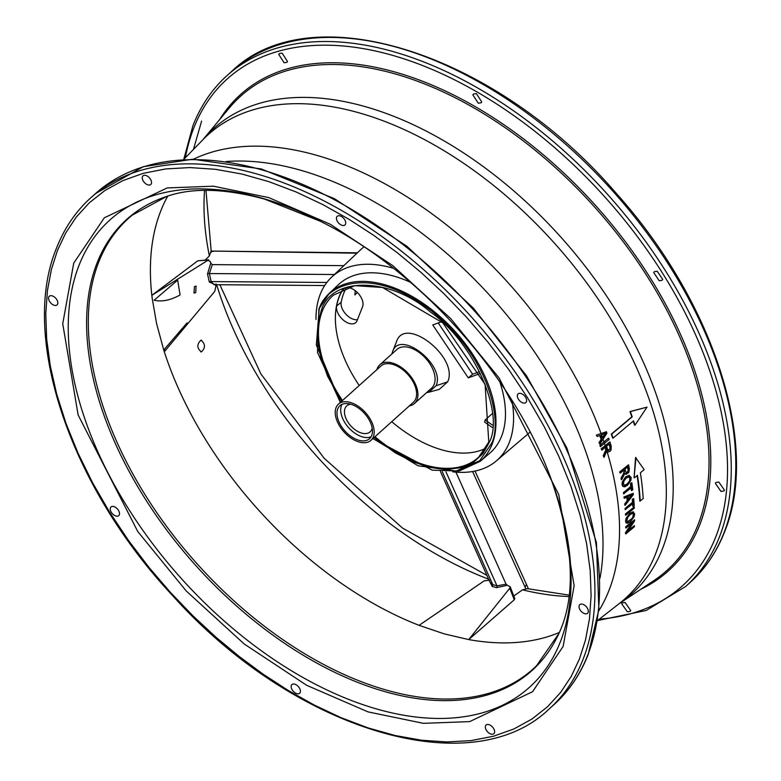 <?xml version="1.0" encoding="UTF-8"?>
<svg xmlns="http://www.w3.org/2000/svg" width="781" height="781" viewBox="0 0 781 781"><rect width="100%" height="100%" fill="white"/><g stroke="black" fill="none" stroke-linecap="round" stroke-linejoin="round"><path stroke-width="1.17" d="M57.491 250.389L51.429 269.347L47.436 290.512L45.776 313.796L46.665 339.013L50.277 365.889L56.701 394.112L65.946 423.273L77.934 452.921L92.49 482.59L109.369 511.809L128.25 540.12L148.761 567.133L170.512 592.506L193.092 615.975L216.132 637.355L239.259 656.528L263.021 674.081L288.062 690.355L314.118 704.979L340.867 717.593L367.958 727.863L394.952 735.477L421.437 740.222L446.966 741.95L471.119 740.603L493.524 736.229L513.869 728.976L531.92 719.057L547.52 706.766L560.621 692.444L571.214 676.444L579.385 659.135L585.447 640.176L589.44 619.011L591.1 595.727L590.211 570.52L586.599 543.635L580.176 515.411L570.931 486.251L558.942 456.602L544.386 426.934L527.507 397.714L508.626 369.403L488.115 342.39L466.364 317.018L443.784 293.549L420.744 272.178L397.617 252.995L373.855 235.442L348.814 219.178L322.758 204.544L296.009 191.931L268.928 181.67L241.925 174.046L215.439 169.301L189.91 167.573L165.757 168.921L143.353 173.294L123.007 180.548L104.957 190.466L89.356 202.757L76.255 217.089L65.663 233.089L57.491 250.389M201.381 351.919C205.608 347.809 205.462 343.894 200.961 340.194C196.695 344.275 196.832 348.189 201.381 351.919L200.727 351.84M201.596 340.272L200.961 340.194M341.629 401.268L327.688 376.442L320.854 357.513L317.623 339.784L317.877 324.174L321.108 311.268C330.148 276.171 389.924 276.63 430.556 312.107C473.374 341.98 505.317 413.364 489.043 442.798L483.009 453.507L473.764 462.079L461.415 467.604L446.429 469.44L429.696 467.36L412.29 461.6L395.303 452.843L374.119 437.487M391.711 421.701A108.305 64.267 -131.9 0 0 441.763 449.836A108.305 64.267 -131.9 0 0 485.792 448.226M372.186 428.125A17.465 10.358 48.1 0 1 370.096 431.873A17.465 10.358 48.1 0 1 361.613 433.074A17.465 10.358 48.1 0 1 346.959 420.5A17.465 10.358 48.1 0 1 346.774 405.876A17.465 10.358 48.1 0 1 350.728 404.207M346.959 287.554A13.248 7.859 48.1 0 1 350.015 287.945A13.248 7.859 48.1 0 1 362.569 306.669L357.063 320.688A13.14 7.8 48.1 0 1 355.921 322.446A13.14 7.8 48.1 0 1 343.298 320.064A13.14 7.8 48.1 0 1 336.611 306.035A108.129 64.169 48.1 0 1 342.693 289.907A13.248 7.859 48.1 0 1 343.591 288.843M319.019 308.837A112.933 67.02 48.1 0 1 329.367 293.246L338.388 284.714A113.255 67.205 48.1 0 1 394.21 276.22A113.255 67.205 48.1 0 1 410.455 282.292M520.937 393.497A5.809 3.446 48.1 0 1 525.808 397.675A5.809 3.446 48.1 0 1 525.877 402.547A5.809 3.446 48.1 0 1 523.045 402.947A5.809 3.446 48.1 0 1 518.174 398.759A5.809 3.446 48.1 0 1 518.115 393.888A5.809 3.446 48.1 0 1 520.937 393.497M488.926 724.631A5.809 3.446 48.1 0 1 493.797 728.819A5.809 3.446 48.1 0 1 493.856 733.681A5.809 3.446 48.1 0 1 491.034 734.081A5.809 3.446 48.1 0 1 486.153 729.903A5.809 3.446 48.1 0 1 486.094 725.032A5.809 3.446 48.1 0 1 488.926 724.631M113.821 506.566A5.809 3.446 48.1 0 1 118.692 510.754A5.809 3.446 48.1 0 1 118.751 515.616A5.809 3.446 48.1 0 1 115.93 516.016A5.809 3.446 48.1 0 1 111.058 511.838A5.809 3.446 48.1 0 1 110.99 506.967A5.809 3.446 48.1 0 1 113.821 506.566M145.842 175.442A5.809 3.446 48.1 0 1 150.723 179.63A5.809 3.446 48.1 0 1 150.782 184.492A5.809 3.446 48.1 0 1 147.96 184.892A5.809 3.446 48.1 0 1 143.079 180.704A5.809 3.446 48.1 0 1 143.021 175.842A5.809 3.446 48.1 0 1 145.842 175.442M315.993 319.449A123.398 73.229 48.1 0 1 331.554 277.235A123.398 73.229 48.1 0 1 392.365 267.981A123.398 73.229 48.1 0 1 393.478 268.303M363.926 246.835A124.452 73.853 -131.9 0 0 361.203 249.207L331.554 277.235M625.064 602.483L630.726 610.557L630.169 611.386L627.338 611.787L621.666 603.723L622.223 602.893L625.064 602.483M657.202 271.232L662.718 279.442L662.122 280.301L659.223 280.76L653.707 272.549L654.302 271.69L657.202 271.232M370.955 440.328L413.383 402.254A24.328 14.439 -131.9 0 0 413.129 381.889A24.328 14.439 -131.9 0 0 392.716 364.366A24.328 14.439 -131.9 0 0 380.894 366.045L338.466 404.109A24.328 14.439 48.1 0 1 350.288 402.44A24.328 14.439 48.1 0 1 370.702 419.953A24.328 14.439 48.1 0 1 370.955 440.328A24.328 14.439 48.1 0 1 359.133 441.997A24.328 14.439 48.1 0 1 338.72 424.483A24.328 14.439 48.1 0 1 338.466 404.109M414.486 403.484L431.649 388.079A25.978 15.415 -131.9 0 0 431.376 366.328A25.978 15.415 -131.9 0 0 409.586 347.623A25.978 15.415 -131.9 0 0 396.953 349.41L379.791 364.815A25.978 15.415 48.1 0 1 392.413 363.028A25.978 15.415 48.1 0 1 414.213 381.733A25.978 15.415 48.1 0 1 414.486 403.484A25.978 15.415 48.1 0 1 409.361 405.866M376.872 369.647A25.978 15.415 48.1 0 1 379.791 364.815M342.039 404.353A22.161 13.15 -131.9 0 0 344.899 422.706A22.161 13.15 -131.9 0 0 362.462 436.901A22.161 13.15 -131.9 0 0 371.102 436.745M350.689 404.197A22.161 13.15 48.1 0 1 369.286 420.158A22.161 13.15 48.1 0 1 369.511 438.717A22.161 13.15 48.1 0 1 358.743 440.24A22.161 13.15 48.1 0 1 340.145 424.278A22.161 13.15 48.1 0 1 339.911 405.72A22.161 13.15 48.1 0 1 350.689 404.197M167.788 196.06A299.172 177.541 -131.9 0 0 152.168 298.166L156.61 323.676L163.717 349.917A299.172 177.541 -131.9 0 0 419.085 625.347L444.291 633.889L468.727 639.59A299.172 177.541 -131.9 0 0 559.362 632.473M194.41 286.637L194.01 293.1L195.719 292.572L196.099 286.1L194.41 286.637M476.332 93.593L481.74 101.901L481.145 102.77L478.275 103.199L472.866 94.891L473.462 94.032L476.332 93.593M718.813 482.033L724.436 490.146L723.86 490.995L720.98 491.434L715.357 483.332L715.933 482.482L718.813 482.033M282.146 53.147L287.496 61.504L286.91 62.353L284.099 62.744L278.739 54.387L279.325 53.538L282.146 53.147M340.028 215.898A5.809 3.446 48.1 0 1 344.899 220.086A5.809 3.446 48.1 0 1 344.968 224.948A5.809 3.446 48.1 0 1 342.137 225.348A5.809 3.446 48.1 0 1 337.265 221.16A5.809 3.446 48.1 0 1 337.207 216.298A5.809 3.446 48.1 0 1 340.028 215.898M52.142 295.843A5.809 3.446 48.1 0 1 57.023 300.031A5.809 3.446 48.1 0 1 57.081 304.893A5.809 3.446 48.1 0 1 54.26 305.293A5.809 3.446 48.1 0 1 49.379 301.105A5.809 3.446 48.1 0 1 49.32 296.243A5.809 3.446 48.1 0 1 52.142 295.843M294.74 684.176A5.809 3.446 48.1 0 1 299.611 688.364A5.809 3.446 48.1 0 1 299.67 693.235A5.809 3.446 48.1 0 1 296.848 693.626A5.809 3.446 48.1 0 1 291.977 689.447A5.809 3.446 48.1 0 1 291.909 684.576A5.809 3.446 48.1 0 1 294.74 684.176M582.616 604.23A5.809 3.446 48.1 0 1 587.497 608.419A5.809 3.446 48.1 0 1 587.556 613.29A5.809 3.446 48.1 0 1 584.735 613.681A5.809 3.446 48.1 0 1 579.853 609.502A5.809 3.446 48.1 0 1 579.795 604.631A5.809 3.446 48.1 0 1 582.616 604.23M596.323 435.144L606.427 431.717L596.323 435.144L597.201 436.501L596.704 435.154M599.759 435.525A307.773 182.637 48.1 0 1 601.126 439.391L598.998 442.661L599.876 444.096L599.388 442.661L601.516 439.4A308.31 182.959 -131.9 0 0 600.091 435.398L597.201 436.501M599.925 445.365L608.311 438.268L599.925 445.365L600.345 446.634L609.121 439.537A308.817 183.252 -131.9 0 0 608.692 438.268M601.097 448.919L609.873 441.831L601.477 448.929A308.153 182.861 48.1 0 1 601.887 450.198L601.477 448.929M605.197 447.044L605.783 450.012L603.225 455.733L604.084 457.315L603.606 455.733L605.802 451.135L606.046 448.509L605.587 447.054L601.887 450.198M608.301 452.023L606.437 450.637M624.204 486.827L627.475 485.372L630.95 480.149L631.146 477.464L628.959 475.365M624.693 486.739L622.926 486.456L622.076 484.737L622.252 482.004L625.542 476.937L629.027 475.375M635.959 457.52L634.084 477.767L635.558 457.52L644.179 469.635L640.371 472.827A310.457 184.228 48.1 0 1 643.183 498.629L639.805 501.099A309.666 183.76 -131.9 0 0 637.071 475.6M621.715 479.602L624.907 473.208L626.05 474.428L628.861 472.349L629.359 468.707A309.686 183.779 -131.9 0 0 628.539 464.793L620.153 471.841A308.964 183.35 48.1 0 1 620.407 473.022L624.126 469.898A309.286 183.535 48.1 0 1 624.409 471.236L623.931 473.725L621.442 478.138A308.964 183.35 48.1 0 1 621.715 479.602L621.315 479.602A308.427 183.027 -131.9 0 0 621.041 478.138L623.531 473.716L624.009 471.236A308.749 183.213 -131.9 0 0 623.785 470.182M620.407 473.022L620.007 473.013A308.427 183.027 -131.9 0 0 619.753 471.841L628.539 464.793M626.02 474.428L624.517 473.208M625.913 515.138L625.493 515.138A308.427 183.027 -131.9 0 0 625.435 513.957L634.289 506.918L625.864 513.966A308.964 183.35 48.1 0 1 625.913 515.138L634.348 508.089A309.686 183.779 -131.9 0 0 634.289 506.918M625.942 533.804L634.397 526.755A309.686 183.779 -131.9 0 0 634.445 525.633L627.797 531.178L634.562 520.956A309.686 183.779 -131.9 0 0 634.572 519.755L626.128 526.804A308.964 183.35 48.1 0 1 626.118 527.927L632.737 522.401L626.001 532.583A308.964 183.35 48.1 0 1 625.942 533.804L625.503 533.804A308.427 183.027 -131.9 0 0 625.552 532.583L632.298 522.401M626.118 527.927L625.679 527.927A308.427 183.027 -131.9 0 0 625.698 526.794L634.572 519.755M628.354 530.338L634.445 525.633M632.288 499.323L633.703 498.493L632.288 499.323A309.061 183.398 -131.9 0 1 632.522 502.251L625.103 508.46A308.427 183.027 -131.9 0 1 625.19 509.642L633.03 503.433A309.608 183.72 48.1 0 1 633.215 506.361L632.786 506.361A309.061 183.398 -131.9 0 0 632.63 503.765M627.192 523.26L630.335 521.806L634.133 516.592L634.67 513.908L632.952 511.819M627.602 523.182L626.059 522.899L625.532 521.181L626.059 518.447L629.662 513.39L632.981 511.819M630.423 483.498L631.829 482.668L630.423 483.498A309.061 183.398 -131.9 0 1 630.843 486.436L623.433 492.645A308.427 183.027 -131.9 0 1 623.599 493.817L631.409 487.608A309.608 183.72 48.1 0 1 631.79 490.546L631.38 490.536A309.061 183.398 -131.9 0 0 631.038 487.92M625.259 505.229L633.342 494.627A309.686 183.779 -131.9 0 0 633.206 493.309L624.4 496.97A308.964 183.35 48.1 0 1 624.546 498.219L627.202 497.048A309.188 183.476 48.1 0 1 627.592 500.738L625.142 503.911A308.964 183.35 48.1 0 1 625.259 505.229L624.849 505.229A308.427 183.027 -131.9 0 0 624.732 503.901L627.182 500.738A308.641 183.154 -131.9 0 0 626.811 497.214M624.546 498.219L624.136 498.21A308.427 183.027 -131.9 0 0 623.99 496.96L633.206 493.309M613.046 438.121L612.665 438.121A308.573 183.115 -131.9 0 0 611.318 434.099L631.829 416.849A310.34 184.16 -131.9 0 0 629.984 411.587L647.029 407.116L634.943 425.206A310.887 184.482 -131.9 0 0 633.557 420.871L613.046 438.121A309.11 183.428 -131.9 0 0 611.708 434.099L632.21 416.849A310.887 184.482 -131.9 0 0 630.374 411.597L647.029 407.116M634.943 425.206L634.562 425.206A310.34 184.16 -131.9 0 0 633.254 421.125M343.816 265.638L212.286 264.632L210.714 263.129L207.512 273.946L209.298 282.009L215.517 284.86L215.898 286.266L214.746 291.401L164.332 351.723L163.717 349.917M152.168 298.166L151.904 295.277L208.703 259.8L197.827 260.795L151.904 295.277M197.827 260.795L207.814 260.112L210.47 261.733L210.714 263.129M154.121 300.226C162.018 302.003 170.678 300.236 180.079 294.935L177.668 280.135L154.121 300.226L177.668 280.135M419.085 625.347L484.171 580.879L489.58 580.146M440.425 471.499L490.077 582.45L492.782 584.627L496.989 585.838L506.078 584.178L507.318 585.291L496.443 587.654A1.347 0.801 105.6 0 0 496.989 585.838L446 471.909M489.423 580.986L492.215 586.433A1.347 0.781 106.6 0 0 492.782 584.627L442.231 471.675M468.727 639.59L514.269 599.769L514.767 598.529L510.139 586.677L509.759 588.21L468.727 639.59M513.781 596.001L522.557 589.831A314.187 186.444 -131.9 0 0 568.978 596.547M569.144 595.132L527.468 588.669L522.557 589.831M528.464 588.913L526.414 584.334L525.105 587.205L472.603 471.519M455.938 472.124L506.078 584.178M628.051 499.645L631.995 494.646M626.264 472.964L627.944 471.304L628.041 469.537A309.071 183.408 -131.9 0 0 627.533 467.038M601.507 434.832A307.899 182.715 48.1 0 1 602.434 437.458L601.907 438.258M608.331 450.471L610 448.782L609.902 446.898A308.192 182.891 -131.9 0 0 609.043 444.145M628.149 496.589L632.405 494.656L628.471 499.645A309.266 183.525 -131.9 0 0 628.149 496.589M633.411 511.828L630.091 513.39L626.489 518.447L625.962 521.181L626.499 522.899L628.031 523.182M632.132 518.721L627.817 521.845L626.918 520.361L627.739 517.471L630.111 514.611L632.844 513.234L633.713 514.708L633.313 516.651L631.702 518.721L633.313 516.651M632.649 513.215L633.713 514.708M628.344 471.304L626.665 472.964L625.64 471.558A309.374 183.584 -131.9 0 0 625.122 469.059L627.865 466.755A309.608 183.73 48.1 0 1 628.441 469.537L627.944 471.304M629.427 475.375L625.942 476.937L622.652 482.004L622.477 484.737L623.326 486.456L625.093 486.739M629.017 482.277L627.289 484.171L624.654 485.401L623.423 483.917L623.912 481.028L626.147 478.157L628.998 476.781L630.199 478.265L630.023 480.208L628.617 482.277L630.023 480.208M605.509 445.492A308.436 183.027 48.1 0 1 607.403 451.545L606.827 450.637L604.084 457.315M599.876 444.096L606.935 433.143A308.817 183.252 -131.9 0 0 606.427 431.717M601.38 433.494A308.436 183.027 48.1 0 1 601.819 434.714L605.802 433.123L602.805 437.487A308.436 183.027 48.1 0 1 603.264 438.805M600.735 446.634L600.306 445.365M607.403 451.545L608.214 452.014L609.922 451.418L611.074 449.934L611.211 446.058A308.817 183.252 -131.9 0 0 609.873 441.831M610.381 448.782L608.721 450.481L607.442 448.909A308.495 183.066 -131.9 0 0 606.583 446.205L609.346 443.891A308.729 183.203 48.1 0 1 610.293 446.898L610 448.782M608.624 450.481L607.989 450.149M391.906 353.949L392.56 351.714C399.726 328.977 445.902 365.137 436.052 385.775L428.886 392.208L426.602 392.618M396.484 341.727L392.57 351.704L396.494 341.717C404.919 314.968 459.267 357.532 447.669 381.821L439.244 389.377L428.886 392.208M630.823 483.507A309.608 183.72 48.1 0 1 631.253 486.436L623.433 492.645M632.708 499.332A309.608 183.72 48.1 0 1 632.942 502.261L625.103 508.46M634.484 477.767L637.433 475.297A310.203 184.082 -131.9 0 1 640.235 501.099M355.209 290.639A111.214 65.994 -131.9 0 0 354.935 294.945L357.308 292.455M530.065 431.991A124.452 73.853 48.1 0 1 527.409 434.451L496.345 460.897A123.398 73.229 48.1 0 1 452.697 471.812M356.995 253.181L211.046 251.062M212.286 264.632L209.367 273.555L211.143 281.58L214.033 284.694L324.681 285.543M216.054 283.972L215.517 284.86M510.139 586.677L507.318 585.291M210.909 251.423L209.376 255.953L205.188 260.044M207.512 273.946A1.347 0.761 168.4 0 1 209.367 273.555L334.434 274.512M633.215 506.361L634.211 505.522A309.686 183.779 -131.9 0 0 633.703 498.493M625.522 508.47A308.964 183.35 48.1 0 1 625.61 509.642M631.79 490.546L632.786 489.707A309.686 183.779 -131.9 0 0 631.829 482.668M623.843 492.645A308.964 183.35 48.1 0 1 623.999 493.826M492.372 425.03L485.157 420.002L484.62 422.091L492.186 427.363M485.157 420.002L492.186 413.696M601.819 434.714L601.116 434.968A308.388 182.998 48.1 0 1 602.288 438.268L602.805 437.487M602.434 437.458L605.412 433.123M624.253 485.391L626.879 484.161L628.617 482.277M629.623 480.208L629.789 478.255L628.598 476.781M627.387 521.835L631.702 518.721M632.874 516.651L633.284 514.699M209.298 282.009A1.347 0.732 166.6 0 1 211.143 281.58L326.839 282.468M492.215 586.433L496.443 587.654M511.906 400.302A123.398 73.229 48.1 0 1 496.345 460.897M499.84 381.919A113.255 67.205 48.1 0 1 489.648 453.292L480.188 461.346A112.933 67.02 48.1 0 0 492.079 444.369A112.933 67.02 48.1 0 0 385.023 284.782A112.933 67.02 48.1 0 0 329.367 293.246L318.902 309.012L317.496 352.426L340.36 402.41M438.239 322.943L472.632 374.216L479.466 371.717M346.305 287.779A107.876 64.013 -131.9 0 0 341.19 302.237A12.886 7.644 -131.9 0 0 345.983 314.323A12.886 7.644 -131.9 0 0 357.473 319.654M472.632 374.216L468.268 377.877L480.325 373.474M441.587 321.733L432.762 324.945L468.268 377.877M343.015 289.097A108.305 64.267 -131.9 0 0 359.221 385.492M95.467 193.61L143.314 166.695L192.624 159.236L261.332 168.969L334.473 198.696L406.901 246.269L473.491 308.28L526.56 375.886L566.908 448.089L596.43 542.639L598.89 609.61L588.191 654.488C580.322 674.462 568.919 691.185 553.983 704.638A343.279 203.714 -131.9 0 0 587.742 655.122A343.279 203.714 -131.9 0 0 262.338 170.004A343.279 203.714 -131.9 0 0 95.467 193.61L90.801 197.798A343.279 203.714 -131.9 0 1 257.671 174.192A343.279 203.714 -131.9 0 1 583.075 659.31A343.279 203.714 -131.9 0 1 549.316 708.826C471.148 784.593 292.67 729.903 172.464 595.434C69.831 485.919 19.564 336.416 56.593 247.948C64.462 227.964 75.864 211.251 90.801 197.798M340.487 402.303L316.334 345.026L319.165 309.745C323.344 287.613 367.207 261.713 431.141 310.604C494.373 361.31 502.056 427.588 490.985 444.311L479.68 460.731L456.065 471.041L418.04 465.769L372.976 438.512M231.684 71.393C311.619 -6.424 496.628 53.45 616.687 193.834C714.117 302.442 760.274 446.195 724.407 532.261C716.538 552.245 705.136 568.968 690.199 582.411A343.279 203.714 48.1 0 0 723.958 532.896A343.279 203.714 48.1 0 0 398.554 47.778A343.279 203.714 48.1 0 0 231.684 71.393L227.154 75.464A343.279 203.714 48.1 0 1 394.014 51.849A343.279 203.714 48.1 0 1 719.418 536.967A343.279 203.714 48.1 0 1 685.659 586.482L646.209 610.459L597.504 620.563M599.33 619.138A340.653 202.152 -131.9 0 0 715.787 536.84A340.653 202.152 -131.9 0 0 392.872 55.441A340.653 202.152 -131.9 0 0 193.786 128.016A340.653 202.152 -131.9 0 0 185.361 157.762M201.615 121.075L193.463 149.425M550.869 478.402C513.507 375.681 418.128 269.377 320.044 221.14A314.011 186.337 -131.9 0 0 262.582 198.345A314.011 186.337 -131.9 0 0 79.066 265.237A314.011 186.337 -131.9 0 0 376.725 708.992A314.011 186.337 -131.9 0 0 560.25 642.099A314.011 186.337 -131.9 0 0 550.869 478.402C573.762 544.22 576.446 595.913 558.923 633.45L536.508 665.763A302.803 179.689 48.1 0 1 385.785 689.916A302.803 179.689 48.1 0 1 129.861 468.444A302.803 179.689 48.1 0 1 132.223 215.175L166.773 196.392A303.223 179.942 -131.9 0 0 114.182 440.914A303.223 179.942 -131.9 0 0 384.477 691.507A303.223 179.942 -131.9 0 0 558.923 633.45M73.736 263.109L62.734 323.754L78.12 414.965L137.768 531.529L186.239 590.973L244.189 643.974L306.708 685.327L368.076 711.901L423.4 723.333L469.654 721.615L532.564 691.732L563.14 646.414L574.142 585.77L558.757 494.558L499.108 378.004L450.637 318.55L392.687 265.55L330.168 224.196L268.801 197.622L213.477 186.19L167.232 187.918L104.312 217.801L73.736 263.109M599.993 578.213A307.597 182.539 -131.9 0 0 300.822 170.297A307.597 182.539 -131.9 0 0 226.119 161.521M488.74 442.28A108.784 64.55 48.1 0 1 478.812 457.012A108.784 64.55 48.1 0 1 425.323 465.056A108.784 64.55 48.1 0 1 374.968 436.725M342.478 400.516A108.784 64.55 48.1 0 1 322.202 311.326A108.784 64.55 48.1 0 1 333.526 295.081L354.828 285.661L382.544 287.486L442.876 322.934L485.089 384.437L488.779 442.066L478.812 457.012M342.693 289.907L344.411 288.501M365.908 106.821A312.8 185.624 48.1 0 1 634.309 343.328A312.8 185.624 48.1 0 1 619.06 603.742L653.756 580.683A318.843 189.207 -131.9 0 0 669.424 315.26A318.843 189.207 -131.9 0 0 395.801 74.107A318.843 189.207 -131.9 0 0 229.468 107.807L202.806 139.809A312.8 185.624 48.1 0 1 365.908 106.821M597.377 620.661L619.108 603.693A311.912 185.097 -131.9 0 0 624.478 343.015A311.912 185.097 -131.9 0 0 359.904 113.079A311.912 185.097 -131.9 0 0 202.855 139.76L183.642 159.539M219.637 119.61A320.151 189.988 48.1 0 1 396.279 72.399A320.151 189.988 48.1 0 1 676.678 326.058A320.151 189.988 48.1 0 1 640.967 589.186M193.463 159.226A307.899 182.715 48.1 0 1 317.076 155.429A307.899 182.715 48.1 0 1 601.019 433.484M603.03 439.166A307.899 182.715 48.1 0 1 603.967 441.919M604.474 443.452A307.899 182.715 48.1 0 1 605.138 445.482M607.052 451.584A307.899 182.715 48.1 0 1 598.744 610.927M187.46 324.066L187.089 322.846L164.459 349.214L165.006 350.923M216.679 284.714A314.187 186.444 -131.9 0 0 488.613 579.17M525.73 588.61L525.105 587.205M604.338 441.939A308.436 183.027 48.1 0 1 604.758 443.208M436.052 385.775L447.669 381.821M357.366 252.829L214.16 251.091M211.114 251.423L213.203 251.443M204.544 190.379A314.187 186.444 -131.9 0 0 209.376 255.953M509.759 588.21L514.269 599.769M341.19 302.237L336.611 306.035M372.859 438.619L432.166 470.152L459.111 471.011L480.188 461.346M183.75 159.422L192.946 125.614C200.805 105.63 212.207 88.917 227.154 75.464M166.773 196.392C192.448 187.499 225.055 188.406 264.603 199.116L320.044 221.14M205.969 190.359L211.28 252.195M219.871 284.743L260.854 373.894L324.135 458.242L402.508 528.054L486.924 575.392M526.414 584.325L475.004 471.06M685.659 586.482L690.199 582.411M553.983 704.638L549.316 708.826"/></g></svg>
